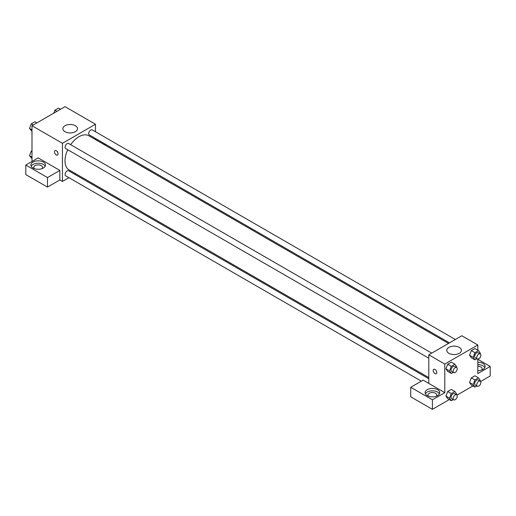 <?xml version="1.0" encoding="UTF-8"?>
<svg xmlns="http://www.w3.org/2000/svg" width="516" height="516" viewBox="0 0 516 516"><rect width="100%" height="100%" fill="white"/><g stroke="black" fill="none" stroke-linecap="round" stroke-linejoin="round"><path stroke-width="0.77" d="M31.992 161.476L31.992 125.73L65.016 106.664L95.46 124.24L95.46 131.735M95.46 138.475L95.46 139.584M95.46 138.54L105.264 144.196L104.355 144.725M105.264 144.196L105.264 145.248M64.997 125.717A7.321 4.225 180 0 1 72.975 124.801A7.321 4.225 180 0 1 77.497 128.71A7.321 4.225 180 0 1 70.176 132.935A7.321 4.225 180 0 1 62.855 128.71A7.321 4.225 180 0 1 64.997 125.717M68.931 177.691L62.436 181.439L62.436 143.306L31.992 125.73M62.436 143.306L95.46 124.24M54.967 150.627A2.554 1.477 -120 0 0 54.58 152.672A2.554 1.477 -120 0 0 56.244 154.923A2.554 1.477 60 0 1 54.573 152.672A2.554 1.477 60 0 1 54.967 150.627A2.554 1.477 60 0 1 57.521 152.097A2.554 1.477 60 0 1 57.521 155.052A2.554 1.477 60 0 1 56.244 154.923A2.554 1.477 -120 0 0 57.521 155.052M59.856 170.415L38.184 157.902L25.8 165.049L47.472 177.562L59.856 170.415L59.856 179.949L62.436 181.439M33.024 162.076A7.295 4.212 180 0 1 40.977 161.16A7.295 4.212 180 0 1 45.479 165.049A7.295 4.212 180 0 1 38.184 169.267A7.295 4.212 180 0 1 30.889 165.049A7.295 4.212 180 0 1 33.024 162.076M45.182 166.242A7.295 4.212 0 0 0 33.024 164.456A7.295 4.212 0 0 0 31.186 166.242M34.32 168.629A4.38 2.528 180 0 1 33.804 167.436A4.38 2.528 180 0 1 36.507 165.101A4.38 2.528 180 0 1 41.28 165.649A4.38 2.528 180 0 1 42.564 167.436A4.38 2.528 180 0 1 42.048 168.629M47.472 177.562L47.472 187.095L59.856 179.949M25.8 165.049L25.8 174.589L47.472 187.095M75.729 173.763L74.768 174.318M431.718 353.137L68.602 143.493A2.922 1.683 120 0 0 65.68 145.177A2.922 1.683 120 0 0 65.68 148.55L428.796 358.188M428.796 378.718L68.602 170.757A2.922 1.683 120 0 0 66.351 171.538A2.922 1.683 120 0 0 65.081 174.479A2.922 1.683 120 0 0 65.68 175.814L421.359 381.163M455.325 339.502L92.216 129.864A2.922 1.683 120 0 0 89.965 130.645A2.922 1.683 120 0 0 88.688 133.579A2.922 1.683 120 0 0 89.294 134.915L449.488 342.876M448.527 343.43L88.816 135.747A19.731 11.391 120 0 0 70.647 144.674M67.731 149.73A19.731 11.391 120 0 0 64.997 160.895A19.731 11.391 120 0 0 69.079 169.925L428.796 377.602M428.796 383.42L423.12 380.144L410.736 387.29L432.408 399.803L444.792 392.657L428.796 383.42L428.796 354.821L461.82 335.755L477.816 344.991L477.816 350.216M410.736 387.29L410.736 396.823L432.408 409.336L449.32 399.571M456.995 395.14L472.933 385.942M480.609 381.511L490.2 375.971L490.2 366.437L477.816 373.59L477.816 359.078M477.816 366.296A4.38 2.528 180 0 1 480.912 367.037A4.38 2.528 180 0 1 482.196 368.824A4.38 2.528 180 0 1 481.68 370.017M484.814 367.631A7.295 4.212 0 0 0 477.816 364.612M477.816 362.226A7.295 4.212 180 0 1 485.111 366.437A7.295 4.212 180 0 1 477.816 370.649M428.544 396.23A4.38 2.528 180 0 1 428.028 395.037A4.38 2.528 180 0 1 432.408 392.508A4.38 2.528 180 0 1 436.788 395.037A4.38 2.528 180 0 1 436.272 396.23M439.406 393.85A7.295 4.212 0 0 0 427.248 392.057A7.295 4.212 0 0 0 425.41 393.85M427.248 389.677A7.295 4.212 180 0 1 435.201 388.761A7.295 4.212 180 0 1 439.703 392.657A7.295 4.212 180 0 1 432.408 396.868A7.295 4.212 180 0 1 425.113 392.657A7.295 4.212 180 0 1 427.248 389.677M432.408 399.803L432.408 409.336M477.816 359.291L490.2 366.437M474.933 379.95L471.321 377.86L474.901 375.796L471.321 377.86L469.534 382.472L471.321 385.013L469.534 382.472L473.146 384.555L474.933 379.95L478.513 377.886L480.299 380.427L480.054 381.047M476.9 358.697L474.933 359.833L471.321 357.749L469.534 355.208L471.321 350.596L474.901 348.532L471.321 350.596L474.933 352.68L478.513 350.616L480.299 353.163L480.054 353.783M453.287 372.333L451.319 373.468L447.707 371.378L445.921 368.843L447.707 364.232L451.287 362.168L447.707 364.232L451.319 366.315L454.899 364.251L456.686 366.792L456.447 367.411M451.319 393.579L447.707 391.496L451.287 389.432L447.707 391.496L445.921 396.101L447.707 398.642L445.921 396.101L449.533 398.184L451.319 393.579L454.899 391.515L456.686 394.056L456.447 394.675M444.792 392.657L444.792 364.057L477.816 344.991M459.259 347.365A7.321 4.225 180 0 1 461.401 350.351A7.321 4.225 180 0 1 454.08 354.576A7.321 4.225 180 0 1 446.759 350.351A7.321 4.225 180 0 1 451.281 346.449A7.321 4.225 180 0 1 459.259 347.365M444.792 364.057L428.796 354.821M433.711 369.288A2.554 1.477 -120 0 0 433.324 371.339A2.554 1.477 -120 0 0 434.988 373.59A2.554 1.477 60 0 1 433.317 371.339A2.554 1.477 60 0 1 433.711 369.295A2.554 1.477 60 0 1 436.265 370.765A2.554 1.477 60 0 1 436.265 373.713A2.554 1.477 60 0 1 434.988 373.59A2.554 1.477 -120 0 0 436.265 373.713M451.319 373.468L449.533 370.92L451.319 366.315M456.634 367.521L454.57 366.328A2.922 1.683 120 0 0 452.319 367.115A2.922 1.683 120 0 0 451.048 370.049A2.922 1.683 120 0 0 451.648 371.385L453.712 372.578A2.922 1.683 120 0 0 456.634 370.894A2.922 1.683 120 0 0 456.634 367.521A2.922 1.683 120 0 0 454.383 368.301A2.922 1.683 120 0 0 453.113 371.243A2.922 1.683 120 0 0 453.712 372.578M447.707 371.378L445.921 368.837L449.533 370.92M454.899 364.251L451.287 362.168M474.933 359.833L473.146 357.291L474.933 352.68M480.248 353.892L478.184 352.699A2.922 1.683 120 0 0 475.933 353.479A2.922 1.683 120 0 0 474.656 356.414A2.922 1.683 120 0 0 475.262 357.756L477.326 358.942A2.922 1.683 120 0 0 480.248 357.259A2.922 1.683 120 0 0 480.248 353.892A2.922 1.683 120 0 0 477.997 354.673A2.922 1.683 120 0 0 476.72 357.607A2.922 1.683 120 0 0 477.326 358.942M471.321 357.749L469.534 355.202L473.146 357.291M478.513 350.616L474.901 348.532M453.287 399.597L451.319 400.732L449.533 398.184M456.634 394.785L454.57 393.598A2.922 1.683 120 0 0 452.319 394.379A2.922 1.683 120 0 0 451.048 397.314A2.922 1.683 120 0 0 451.648 398.649L453.712 399.842A2.922 1.683 120 0 0 456.634 398.159A2.922 1.683 120 0 0 456.634 394.785A2.922 1.683 120 0 0 454.383 395.572A2.922 1.683 120 0 0 453.113 398.507A2.922 1.683 120 0 0 453.712 399.842M451.319 400.732L447.707 398.642M454.899 391.515L451.287 389.432M476.9 385.962L474.933 387.097L473.146 384.555M480.248 381.156L478.184 379.963A2.922 1.683 120 0 0 475.933 380.743A2.922 1.683 120 0 0 474.656 383.685A2.922 1.683 120 0 0 475.262 385.02L477.326 386.213A2.922 1.683 120 0 0 480.248 384.523A2.922 1.683 120 0 0 480.248 381.156A2.922 1.683 120 0 0 477.997 381.937A2.922 1.683 120 0 0 476.72 384.872A2.922 1.683 120 0 0 477.326 386.213M474.933 387.097L471.321 385.013M478.513 377.886L474.901 375.796M31.992 131.367L29.509 128.426L31.295 123.814L34.875 121.75L36.875 122.911M31.992 129.858L29.509 128.426M33.301 124.975L31.295 123.814M53.754 113.165L54.909 110.185L58.489 108.121L60.488 109.276M56.915 111.34L54.909 110.185M31.992 158.631L29.509 155.69L31.295 151.078L31.992 150.678M31.992 157.122L29.509 155.69M31.992 151.485L31.295 151.078"/></g></svg>

